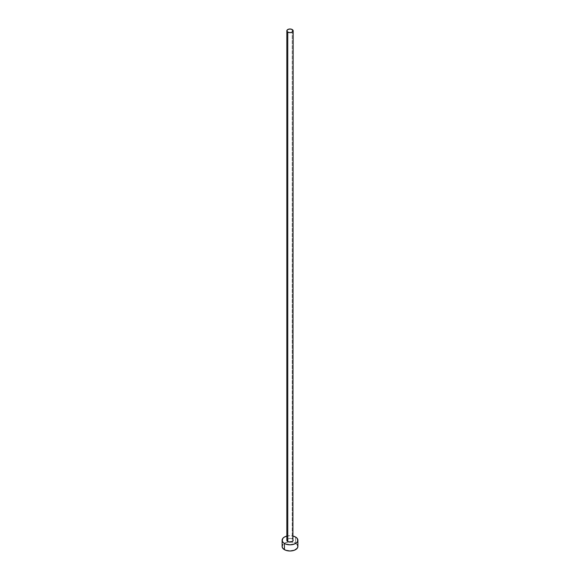 <?xml version="1.0" encoding="UTF-8"?>
<svg xmlns="http://www.w3.org/2000/svg" width="580" height="580" viewBox="0 0 580 580"><rect width="100%" height="100%" fill="white"/><g stroke="black" fill="none" stroke-linecap="round" stroke-linejoin="round"><path stroke-width="0.43" stroke-dasharray="2.9 2.17" d="M293.161 540.255A3.161 1.82 0 0 0 292.233 538.965L292.233 29.537L292.233 538.965L292.914 539.559M297.895 546.44A7.895 4.56 0 0 0 295.582 543.221L295.582 537.029L295.582 543.221A7.895 4.56 0 0 0 286.977 542.235A7.895 4.56 0 0 0 282.105 546.44M286.839 536.079A7.895 4.56 180 0 1 293.161 536.079L290 535.695L286.839 536.079M287.086 539.559L288.789 538.573L292.233 538.965A3.161 1.82 0 0 0 288.789 538.573A3.161 1.82 0 0 0 286.839 540.255M297.293 544.7L294.386 542.655L290 541.887L285.614 542.655L282.707 544.7"/><path stroke-width="0.87" d="M286.839 30.82L287.767 32.11L290 32.647L292.233 32.11L293.161 30.82L292.233 29.537L290 29L287.767 29.537L286.839 30.82L286.839 540.255A3.161 1.82 0 0 0 287.767 541.546L287.767 32.11A3.161 1.82 180 0 1 286.839 30.82A3.161 1.82 180 0 1 288.789 29.138A3.161 1.82 180 0 1 292.233 29.537A3.161 1.82 180 0 1 293.161 30.82A3.161 1.82 180 0 1 291.211 32.509A3.161 1.82 180 0 1 287.767 32.11L287.767 541.546A3.161 1.82 0 0 0 291.211 541.938A3.161 1.82 0 0 0 293.161 540.255L292.233 541.546L288.789 541.938L287.086 540.952L287.086 539.559M293.161 536.079A7.895 4.56 180 0 1 295.582 537.029A7.895 4.56 180 0 1 297.895 540.255A7.895 4.56 180 0 1 293.023 544.468A7.895 4.56 180 0 1 284.418 543.475L284.418 549.666A7.895 4.56 0 0 0 293.023 550.652A7.895 4.56 0 0 0 297.895 546.44L297.293 544.7M282.707 544.7L282.105 546.44A7.895 4.56 0 0 0 284.418 549.666L284.418 543.475A7.895 4.56 180 0 1 282.105 540.255A7.895 4.56 180 0 1 286.839 536.079M286.977 536.043L284.418 537.029L282.707 538.508L282.257 541.147L283.439 542.786L285.614 544.047L290 544.816L294.386 544.047L296.561 542.786L297.743 541.147L297.293 538.508L295.582 537.029L293.023 536.043M292.914 539.559L293.161 30.82M282.105 540.255L282.105 546.44L282.707 548.187L285.614 550.231L290 551L294.386 550.231L297.293 548.187L297.895 546.44L297.895 540.255"/></g></svg>
